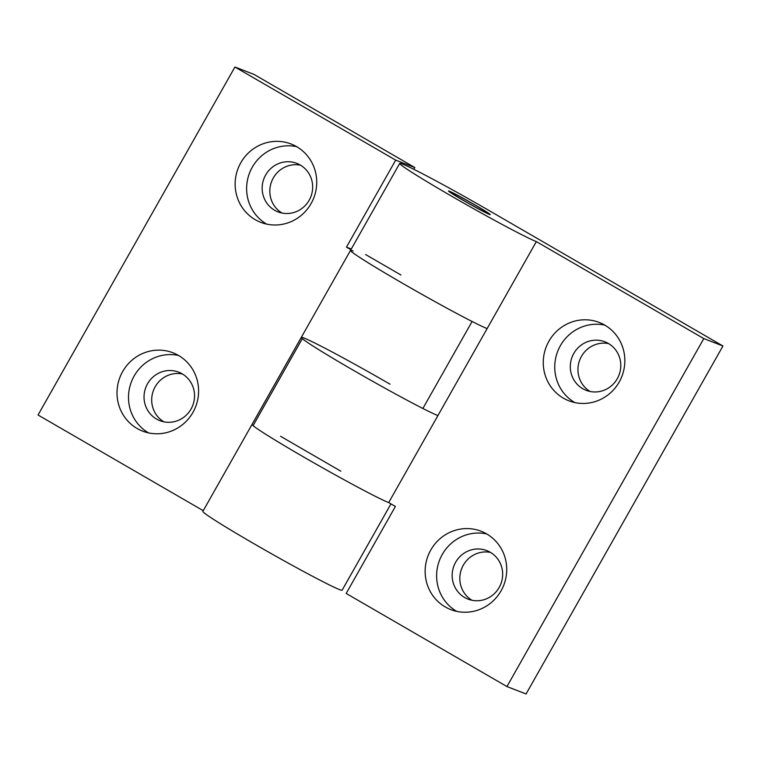 <?xml version="1.0" encoding="UTF-8"?>
<svg xmlns="http://www.w3.org/2000/svg" width="761" height="761" viewBox="0 0 761 761"><rect width="100%" height="100%" fill="white"/><g stroke="black" fill="none" stroke-linecap="round" stroke-linejoin="round"><path stroke-width="1.14" d="M489.466 214.44A24.01 0.923 29.5 0 0 490.265 214.621A24.01 0.923 29.5 0 0 472.495 203.52A24.01 0.923 29.5 0 0 449.275 191.163A24.01 0.923 29.5 0 0 448.476 190.982A24.01 0.923 29.5 0 0 466.246 202.084A24.01 0.923 29.5 0 0 489.466 214.44M445.261 606.945A42.007 40.609 111.2 0 1 429.309 552.847A42.007 40.609 111.2 0 1 481.104 531.235A42.007 40.609 111.2 0 1 486.602 533.87A42.007 40.609 111.2 0 1 502.545 587.977A42.007 40.609 111.2 0 1 450.759 609.59A42.007 40.609 111.2 0 1 445.261 606.945M486.669 533.918A42.007 40.609 -68.8 0 0 439.544 560.191A42.007 40.609 -68.8 0 0 456.676 611.359M490.208 552.239A26.007 25.142 -68.8 0 0 486.812 550.612A26.007 25.142 -68.8 0 0 454.745 563.987A26.007 25.142 -68.8 0 0 464.619 597.48A26.007 25.142 -68.8 0 0 468.015 599.107A26.007 25.142 -68.8 0 0 500.082 585.732A26.007 25.142 -68.8 0 0 490.208 552.239M490.512 552.419A26.007 25.142 -68.8 0 0 461.632 568.743A26.007 25.142 -68.8 0 0 471.972 600.267M608.334 343.449A26.007 25.142 -68.8 0 0 604.938 341.822A26.007 25.142 -68.8 0 0 572.871 355.197A26.007 25.142 -68.8 0 0 582.745 388.69A26.007 25.142 -68.8 0 0 586.141 390.326A26.007 25.142 -68.8 0 0 618.208 376.942A26.007 25.142 -68.8 0 0 608.334 343.449M608.638 343.63A26.007 25.142 -68.8 0 0 579.758 359.953A26.007 25.142 -68.8 0 0 590.098 391.477M563.387 398.165A42.007 40.609 111.2 0 1 547.435 344.058A42.007 40.609 111.2 0 1 599.23 322.445A42.007 40.609 111.2 0 1 604.729 325.09A42.007 40.609 111.2 0 1 620.672 379.187A42.007 40.609 111.2 0 1 568.886 400.8A42.007 40.609 111.2 0 1 563.387 398.165M604.795 325.128A42.007 40.609 -68.8 0 0 557.67 351.401A42.007 40.609 -68.8 0 0 574.802 402.569M487.135 328.59A80.019 3.073 -150.5 0 1 409.741 287.411A80.019 3.073 -150.5 0 1 350.507 250.398A80.019 3.073 -150.5 0 0 394.598 278.659A80.019 3.073 -150.5 0 0 472.096 321.484L422.878 408.476A80.019 3.073 -150.5 0 1 345.38 365.651A80.019 3.073 -150.5 0 1 301.28 337.389A80.019 3.073 -150.5 0 1 390.07 384.21M301.28 337.389L252.062 424.381A80.019 3.073 29.5 0 0 311.306 461.394A80.019 3.073 29.5 0 0 388.7 502.583L536.353 241.598A80.019 3.073 -150.5 0 1 458.959 200.419A80.019 3.073 -150.5 0 1 399.725 163.396A80.019 3.073 -150.5 0 1 488.505 210.217L722.95 345.989L526.07 693.975L506.94 686.555L346.179 593.456L395.397 506.465L388.7 502.583A80.019 3.073 29.5 0 1 318.041 465.237A80.019 3.073 29.5 0 1 253.09 425.646L302.307 338.645A80.019 3.073 29.5 0 0 367.259 378.246A80.019 3.073 29.5 0 0 437.917 415.582M536.353 241.598L703.811 338.578L506.94 686.555M703.811 338.578L722.95 345.989M296.6 146.635A42.007 40.609 111.2 0 1 312.552 200.742A42.007 40.609 111.2 0 1 260.757 222.355A42.007 40.609 111.2 0 1 255.258 219.71A42.007 40.609 111.2 0 1 239.315 165.613A42.007 40.609 111.2 0 1 291.111 144A42.007 40.609 111.2 0 1 296.6 146.635M274.616 210.245A26.007 25.142 -68.8 0 0 278.022 211.872A26.007 25.142 -68.8 0 0 310.079 198.497A26.007 25.142 -68.8 0 0 300.215 165.004A26.007 25.142 -68.8 0 0 296.809 163.368A26.007 25.142 -68.8 0 0 264.742 176.752A26.007 25.142 -68.8 0 0 274.616 210.245M156.49 419.026A26.007 25.142 -68.8 0 0 159.896 420.662A26.007 25.142 -68.8 0 0 191.953 407.287A26.007 25.142 -68.8 0 0 182.088 373.794A26.007 25.142 -68.8 0 0 178.683 372.158A26.007 25.142 -68.8 0 0 146.616 385.532A26.007 25.142 -68.8 0 0 156.49 419.026M178.474 355.425A42.007 40.609 111.2 0 1 194.426 409.532A42.007 40.609 111.2 0 1 142.63 431.135A42.007 40.609 111.2 0 1 137.132 428.5A42.007 40.609 111.2 0 1 121.189 374.393A42.007 40.609 111.2 0 1 172.985 352.79A42.007 40.609 111.2 0 1 178.474 355.425M399.725 163.396L350.507 250.398A80.019 3.073 -150.5 0 1 353.171 251.006M350.507 250.398L202.845 511.382A80.019 3.073 29.5 0 0 270.983 553.456A80.019 3.073 29.5 0 0 342.136 590.184L390.964 503.896M395.691 160.133L414.821 167.544L254.06 74.445L234.93 67.025L395.691 160.133L346.464 247.125L350.897 249.694M414.821 167.544L413.822 169.313M351.297 248.999L346.464 247.125M365.603 254.535L400.942 275.006M178.55 355.463A42.007 40.609 -68.8 0 0 131.425 381.746A42.007 40.609 -68.8 0 0 148.547 432.904M182.383 373.965A26.007 25.142 -68.8 0 0 153.503 390.298A26.007 25.142 -68.8 0 0 163.843 421.822M300.509 165.185A26.007 25.142 -68.8 0 0 271.629 181.508A26.007 25.142 -68.8 0 0 281.97 213.032M340.852 471.202L280.562 436.291M296.676 146.673A42.007 40.609 -68.8 0 0 249.551 172.956A42.007 40.609 -68.8 0 0 266.673 224.124M203.244 510.679L38.05 415.011L234.93 67.025M487.316 213.194A21.432 0.818 -150.5 0 1 466.483 202.112A21.432 0.818 -150.5 0 1 450.721 192.238A21.432 0.818 -150.5 0 1 451.425 192.409A21.432 0.818 -150.5 0 1 472.067 203.387A21.432 0.818 -150.5 0 1 488.029 213.346A21.432 0.818 -150.5 0 1 487.316 213.194"/></g></svg>
